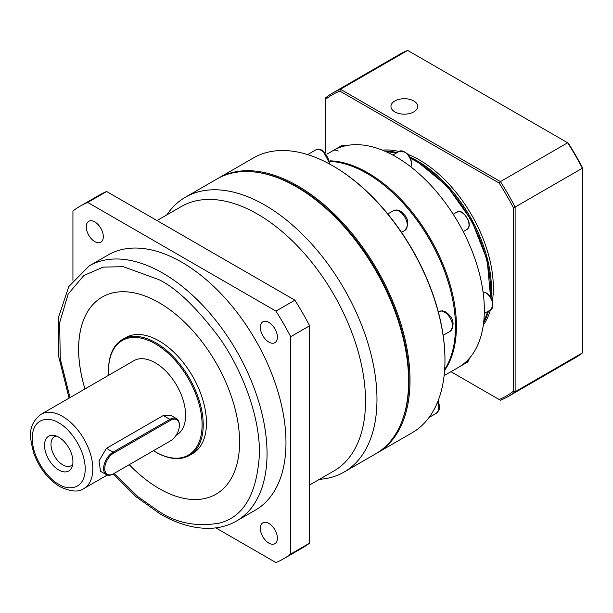 <?xml version="1.0" encoding="UTF-8"?>
<svg xmlns="http://www.w3.org/2000/svg" width="613" height="613" viewBox="0 0 613 613"><rect width="100%" height="100%" fill="white"/><g stroke="black" fill="none" stroke-linecap="round" stroke-linejoin="round"><path stroke-width="0.92" d="M309.649 484.975L333.901 470.976A152.652 88.134 -120 0 0 357.302 348.651A152.652 88.134 -120 0 0 257.575 214.136A152.652 88.134 -120 0 0 181.249 206.573L156.997 220.573M319.442 479.328A158.683 91.613 -120 0 0 344.108 472.041A158.683 91.613 -120 0 0 368.436 344.889A158.683 91.613 -120 0 0 264.77 205.056A158.683 91.613 -120 0 0 185.433 197.202A158.683 91.613 -120 0 0 166.79 214.918M344.108 472.041L375.738 453.781A158.683 91.613 -120 0 0 408.603 381.14A158.683 91.613 -120 0 0 296.393 186.796L296.393 186.796A158.683 91.613 -120 0 0 217.056 178.942L185.433 197.202M268.862 543.103A12.053 6.958 60 0 1 260.992 532.49A12.053 6.958 60 0 1 262.839 522.828A12.053 6.958 60 0 1 268.862 523.425A12.053 6.958 60 0 1 276.739 534.046A12.053 6.958 60 0 1 274.892 543.7A12.053 6.958 60 0 1 268.862 543.103M94.785 241.591A12.053 6.958 60 0 1 86.908 230.971A12.053 6.958 60 0 1 88.755 221.316A12.053 6.958 60 0 1 94.785 221.914A12.053 6.958 60 0 1 102.655 232.534A12.053 6.958 60 0 1 100.808 242.189A12.053 6.958 60 0 1 94.785 241.591M268.862 342.092A12.053 6.958 60 0 1 260.992 331.472A12.053 6.958 60 0 1 262.839 321.817A12.053 6.958 60 0 1 268.862 322.415A12.053 6.958 60 0 1 276.739 333.035A12.053 6.958 60 0 1 274.892 342.69A12.053 6.958 60 0 1 268.862 342.092M408.603 381.14L408.603 380.052A157.342 90.839 -120 0 0 297.343 187.348L296.393 186.796M89.237 265.881L108.179 254.947A147.296 85.046 60 0 1 181.823 262.241A147.296 85.046 60 0 1 278.049 392.044A147.296 85.046 60 0 1 255.475 510.07L236.534 521.004A147.296 85.046 60 0 0 259.115 402.971A147.296 85.046 60 0 0 162.889 273.176A147.296 85.046 60 0 0 89.237 265.881L68.786 286.57L58.388 317.749L58.587 356.13L69.085 398.121M102.195 297.052A113.819 65.714 -120 0 0 84.969 388.949M129.259 464.685A113.819 65.714 -120 0 0 159.119 488.553A113.819 65.714 60 0 1 129.243 464.692M84.946 388.956A113.819 65.714 60 0 1 102.187 297.06A113.819 65.714 60 0 1 159.096 302.692A113.819 65.714 60 0 1 233.453 402.994A113.819 65.714 60 0 1 216.006 494.201A113.819 65.714 60 0 1 159.096 488.561A113.819 65.714 -120 0 0 216.021 494.193M108.693 375.256A66.15 38.19 60 0 1 108.539 370.811L108.539 370.152A66.955 38.657 60 0 1 122.401 339.502A66.955 38.657 60 0 1 155.878 342.82A66.955 38.657 60 0 1 199.623 401.821A66.955 38.657 60 0 1 189.356 455.474A66.955 38.657 60 0 1 155.878 452.156L155.311 451.827A66.15 38.19 60 0 1 153.457 450.716M122.401 339.502L125.642 337.633A66.955 38.657 60 0 1 159.119 340.951A66.955 38.657 60 0 1 202.857 399.952A66.955 38.657 60 0 1 192.597 453.605L189.356 455.474M108.539 370.811A66.15 38.19 60 0 1 155.311 343.801A66.15 38.19 60 0 1 202.091 424.824A66.15 38.19 60 0 1 155.311 451.827L155.878 452.156M106.386 474.684L100.524 471.297L99.007 460.869L106.447 448.325L163.265 415.53L170.728 415.308L176.59 418.694A13.394 7.731 -60 0 1 179.364 424.824L179.364 425.476A12.589 7.264 -60 0 1 170.46 440.893L113.083 474.018A13.394 7.731 -60 0 1 106.386 474.684A13.394 7.731 -60 0 1 104.333 463.957A13.394 7.731 -60 0 1 113.083 452.156L169.893 419.353A13.394 7.731 -60 0 1 176.59 418.694M41.094 414.281C26.842 425.407 29.884 437.812 33.723 453.084C39.232 468.048 47.937 479.236 59.844 486.645C70.802 491.779 78.839 492.4 83.943 488.5A42.849 24.742 60 0 0 90.509 454.164A42.849 24.742 60 0 0 62.518 416.403A42.849 24.742 60 0 0 41.094 414.281L133.887 360.705A42.849 24.742 60 0 1 155.311 362.827A42.849 24.742 60 0 1 183.302 400.588A42.849 24.742 60 0 1 176.736 434.923L176.123 435.284M58.733 469.979A20.083 11.593 60 0 1 44.764 448.486A20.083 11.593 60 0 1 53.66 435.33A20.083 11.593 60 0 1 58.733 437.176A20.083 11.593 60 0 1 71.997 467.091A20.083 11.593 60 0 1 58.733 469.979M56.35 436.035A16.735 9.662 -120 0 0 54.465 436.709A16.735 9.662 -120 0 0 51.898 450.126A16.735 9.662 -120 0 0 62.832 464.876A16.735 9.662 -120 0 0 71.2 465.704A16.735 9.662 -120 0 0 72.732 464.416M72.932 280.379L72.932 210.972A203.539 117.512 60 0 1 80.058 206.236L98.992 195.302A203.539 117.512 60 0 1 106.647 191.501L294.876 300.171A203.539 117.512 60 0 1 309.649 325.771L309.649 543.118A203.539 117.512 60 0 1 302.531 547.846L283.597 558.78A203.539 117.512 60 0 1 275.934 562.581L215.822 527.877M80.058 206.236A203.539 117.512 60 0 1 87.713 202.436L106.647 191.501M309.649 543.118L290.715 554.045A203.539 117.512 60 0 1 283.597 558.78M290.715 554.045L290.715 336.706L309.649 325.771M294.876 300.171L275.934 311.105A203.539 117.512 60 0 1 290.715 336.706M275.934 311.105L87.713 202.436M169.908 441.214A13.394 7.731 -60 0 1 169.893 441.222L170.46 440.893M113.083 474.018L113.65 473.696A12.589 7.264 -60 0 1 104.746 468.554A12.589 7.264 -60 0 1 113.65 453.137L170.46 420.342A12.589 7.264 -60 0 1 179.364 425.476M402.105 420.825A157.878 91.153 -120 0 0 297.343 186.911A157.878 91.153 -120 0 0 258.786 172.582M376.443 453.367A158.683 91.613 -120 0 0 377.156 452.961A158.683 91.613 -120 0 0 401.477 325.809A158.683 91.613 -120 0 0 297.818 185.977A158.683 91.613 -120 0 0 218.473 178.122A158.683 91.613 -120 0 0 217.768 178.536M377.156 452.961L412.097 432.793A158.683 91.613 -120 0 0 444.961 360.153A158.683 91.613 -120 0 0 332.759 165.809A158.683 91.613 -120 0 0 332.752 165.809A158.683 91.613 -120 0 0 253.414 157.947L218.473 178.122M444.961 360.153L444.961 359.494A157.878 91.153 -120 0 0 333.326 166.138L332.759 165.809L333.326 166.138M444.655 369.463A125.205 72.288 -120 0 0 453.183 302.339A125.205 72.288 -120 0 0 386.933 187.593A125.205 72.288 -120 0 0 366.934 173.402A125.205 72.288 -120 0 0 330.07 161.403M453.145 302.117A124.401 71.821 -120 0 0 453.099 301.895A124.401 71.821 -120 0 0 387.278 187.884A124.401 71.821 -120 0 0 387.102 187.739M444.594 370.413A125.205 72.288 -120 0 0 367.884 172.858A125.205 72.288 -120 0 0 329.963 160.821M444.103 375.654L458.417 367.394A125.205 72.288 -120 0 0 484.347 310.078A125.205 72.288 -120 0 0 458.417 222.818A125.205 72.288 -120 0 0 395.814 156.729A125.205 72.288 -120 0 0 333.219 150.53A125.205 72.288 -120 0 0 333.211 150.53A10.046 5.801 60 0 1 338.238 151.028M409.714 157.043A104.448 60.304 60 0 1 417.591 161.104A104.448 60.304 60 0 1 491.028 297.887M488.538 311.052A104.448 60.304 60 0 1 483.626 322.714M483.312 325.051A104.448 60.304 -120 0 0 490.431 309.956M492.415 300.906A104.448 60.304 -120 0 0 419.491 160.016A104.448 60.304 -120 0 0 407.791 154.338M413.806 111.903A13.394 7.731 180 0 1 399.216 113.581A13.394 7.731 180 0 1 390.948 106.44A13.394 7.731 180 0 1 394.872 100.969A13.394 7.731 180 0 1 409.461 99.298A13.394 7.731 180 0 1 417.729 106.44A13.394 7.731 180 0 1 413.806 111.903M398.963 151.518A104.448 60.304 -120 0 0 382.328 150.139M325.748 152.783L325.748 99.214A173.946 100.432 60 0 1 339.855 91.076L499.128 183.026A173.946 100.432 60 0 1 513.227 207.455L513.227 391.37A173.946 100.432 60 0 1 499.128 399.515L450.953 371.7M384.504 151.043A104.448 60.304 60 0 1 397.063 152.614M325.748 99.214L325.748 97.72A175.287 101.206 -120 0 1 332.79 92.946A175.287 101.206 -120 0 1 340.453 89.237L339.855 91.076M508.077 396.55A175.287 101.206 -120 0 0 515.119 391.776L582.35 352.958A175.287 101.206 -120 0 1 575.308 357.739L508.077 396.55A175.287 101.206 -120 0 1 500.423 400.258L499.128 399.515M582.35 352.958L582.35 168.246L515.119 207.056L515.119 391.776L513.227 391.37M499.128 183.026L500.423 181.594L340.453 89.237L407.676 50.419L568.243 143.12A173.946 100.432 -120 0 1 582.35 167.548L582.35 168.246A175.287 101.206 -120 0 0 567.646 142.775L500.423 181.594A175.287 101.206 -120 0 1 515.119 207.056L513.227 207.455M407.676 50.419A175.287 101.206 -120 0 0 400.021 54.128L332.79 92.946M70.012 397.584L60.289 358.942L59.63 322.744L68.196 294.01L83.828 275.513L103.206 267.099L123.351 266.693L159.096 279.735C176.544 288.256 196.62 307.573 219.324 337.679C240.878 367.907 259.866 414.465 259.468 453.574C257.062 493.871 243.675 517.05 219.324 523.111C196.62 527.004 176.544 523.142 159.096 511.526L138.14 496.867L114.21 473.366M58.733 484.193C50.979 480.944 32.581 461.137 32.221 438.272C32.581 415.821 50.979 417.254 58.733 422.962C66.488 426.211 84.885 446.011 85.245 468.884C84.885 491.335 66.488 489.894 58.733 484.193M163.265 415.53L169.893 419.353L170.46 420.342M106.447 448.325L113.083 452.156L113.65 453.137M399.193 211.24A11.379 6.574 -120 0 0 393.5 210.673L396.895 209.922L400.534 211.11C408.381 217.132 409.829 223.561 404.886 230.388A11.379 6.574 -120 0 0 406.626 221.27A11.379 6.574 -120 0 0 399.193 211.24M329.442 163.947A11.379 6.574 -120 0 0 321.404 150.484A11.379 6.574 -120 0 0 315.71 149.924L319.097 149.174L322.737 150.354L330.185 164.353M444.502 312.117A11.379 6.574 -120 0 0 438.808 311.55L442.203 310.799L445.843 311.979C453.689 318.009 455.137 324.438 450.195 331.265A11.379 6.574 -120 0 0 451.934 322.147A11.379 6.574 -120 0 0 444.502 312.117M484.301 313.504L490.791 309.749A10.046 5.801 -120 0 0 492.331 301.703A10.046 5.801 -120 0 0 485.772 292.853A10.046 5.801 -120 0 0 483.052 291.911M410.902 166.935A10.046 5.801 -120 0 0 411.438 164.115A10.046 5.801 -120 0 0 404.335 151.809A10.046 5.801 -120 0 0 399.316 151.311L392.826 155.066M490.239 296.661A104.448 60.304 -120 0 0 416.648 161.656A104.448 60.304 -120 0 0 410.373 158.338M396.121 153.158A104.448 60.304 -120 0 0 385.884 151.641M463.236 231.63L466.937 229.492A10.046 5.801 -120 0 0 468.478 221.446A10.046 5.801 -120 0 0 461.918 212.596A10.046 5.801 -120 0 0 456.9 212.098L453.199 214.236M429.062 417.453L436.479 413.177A11.379 6.574 -120 0 0 437.544 402.182M458.417 367.394L466.937 362.467A10.046 5.801 -120 0 0 468.976 358.774M483.787 321.227A104.448 60.304 -120 0 0 487.596 311.596M345.962 145.702A10.046 5.801 -120 0 0 341.74 145.61L326.913 154.169M113.275 473.91L136.009 496.714L160.208 513.978C177.931 524.192 194.903 528.958 211.117 528.291C220.419 527.816 228.894 525.387 236.534 521.004M83.943 488.5L107.221 475.06M483.044 291.819L486.17 292.815C492.967 297.749 494.507 303.397 490.791 309.749M399.316 151.311C406.695 151.281 410.81 155.434 411.675 163.786L410.971 166.989M385.546 151.495L396.412 152.989M410.135 157.847L417.315 161.587L447.153 186.091L471.826 220.91L487.166 260.134L490.546 297.113M401.507 232.342L404.886 230.388M443.153 335.334L450.195 331.265M453.099 301.895L453.183 302.339M387.791 213.968L393.5 210.673M307.626 154.591L315.71 149.924M438.31 311.841L438.808 311.55M438.126 400.733L439.613 406.48L439.26 409.469L436.479 413.177M469.206 358.513L468.937 359.816L466.937 362.467M346.291 145.633L345.035 145.212L341.74 145.61M487.887 311.427L483.749 321.587M466.937 229.492C469.336 227.76 469.872 224.787 468.531 220.565L464.616 214.328C461.758 213.063 463.796 211.002 456.9 212.098"/></g></svg>
